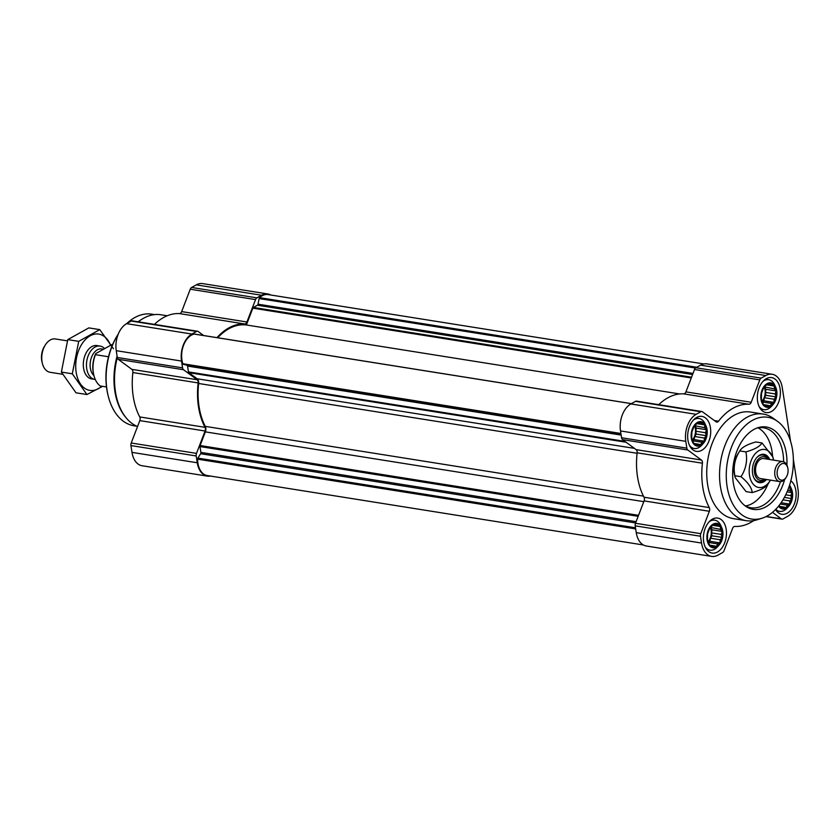 <?xml version="1.0" encoding="UTF-8"?>
<svg xmlns="http://www.w3.org/2000/svg" width="840" height="840" viewBox="0 0 840 840"><rect width="100%" height="100%" fill="white"/><g stroke="black" fill="none" stroke-linecap="round" stroke-linejoin="round"><path stroke-width="1.26" d="M700.885 444.832A11.812 7.56 99 0 0 704.844 424.788A11.812 7.56 99 0 0 691.845 432.033A11.812 7.56 99 0 0 700.885 444.832M701.788 442.218L700.812 444.717L698.334 444.14L696.875 445.337L693.546 442.88L691.708 438.007L691.866 432.044L693.976 426.562L697.462 423.034L698.88 423.444L701.4 422.425L702.25 424.294L704.728 424.872L704.655 427.697L706.566 429.744L705.432 432.726L706.409 435.719L704.382 438.039L704.308 441.2L701.788 442.218L692.832 440.79M716.625 546.536A11.812 7.56 99 0 0 720.583 526.491A11.812 7.56 99 0 0 707.585 533.726A11.812 7.56 99 0 0 716.625 546.536M717.528 543.911L716.562 546.409L714.084 545.832L712.625 547.029L709.286 544.572L707.458 539.711L707.616 533.736L709.716 528.255L713.202 524.738L714.62 525.137L717.139 524.118L718 525.998L720.478 526.575L720.395 529.389L722.306 531.437L721.172 534.418L722.148 537.411L720.122 539.742L720.048 542.892L717.528 543.911L708.572 542.493M778.869 505.754A11.812 7.56 99 0 0 786.303 507.738A11.812 7.56 99 0 0 792.13 497.522A11.812 7.56 99 0 0 789.149 486.444M788.792 487.463L790.146 487.778L790.062 490.592L791.973 492.639L790.839 495.632L791.816 498.614L789.789 500.945L789.716 504.094L787.196 505.124L786.23 507.612L783.751 507.034L782.292 508.231L778.922 505.691M770.553 406.046A11.812 7.56 99 0 0 774.512 386.001A11.812 7.56 99 0 0 761.513 393.236A11.812 7.56 99 0 0 770.553 406.046M771.456 403.421L770.48 405.919L768.001 405.342L766.542 406.539L763.214 404.082L761.376 399.221L761.534 393.246L763.644 387.765L767.13 384.248L768.548 384.647L771.068 383.628L771.918 385.507L774.396 386.085L774.323 388.899L776.234 390.947L775.1 393.929L776.076 396.921L774.05 399.252L773.976 402.402L771.456 403.421L762.5 402.003M210.472 476.06A21.084 13.492 -81 0 1 207.344 476.123A21.084 13.492 -81 0 1 197.264 462.767L196.214 455.963A3.371 2.163 -81 0 1 196.497 453.39L205.086 431.015A3.371 2.163 -81 0 0 205.013 427.329A61.572 39.417 -81 0 1 198.146 382.925A3.371 2.163 -81 0 0 197.159 379.754L183.55 369.737A3.371 2.163 -81 0 1 182.574 367.868L181.524 361.064A21.084 13.492 -81 0 1 191.888 334.047L196.549 331.454A3.371 2.163 -81 0 1 197.568 331.254A3.371 2.163 -81 0 1 198.209 331.527L203.648 335.528M207.344 476.123L142.076 465.738A21.084 13.492 -81 0 1 131.995 452.372L130.935 445.568A3.371 2.163 -81 0 1 131.219 443.006L139.818 420.62L205.086 431.015M197.568 331.254L132.3 320.859A3.371 2.163 -81 0 0 131.281 321.058L126.62 323.663A21.084 13.492 -81 0 0 116.245 350.679L117.306 357.483A3.371 2.163 -81 0 0 118.272 359.342L131.88 369.369A3.371 2.163 -81 0 1 132.867 372.54A61.572 39.417 -81 0 0 139.745 416.934A3.371 2.163 -81 0 1 139.818 420.62M216.972 337.649A61.572 39.417 -81 0 1 244.692 323.978A3.371 2.163 -81 0 0 246.928 321.993L255.528 299.607A3.371 2.163 -81 0 1 256.904 297.854L261.555 295.25A21.084 13.492 -81 0 1 267.908 293.99A21.084 13.492 -81 0 1 270.848 295.019M154.455 324.387A61.572 39.417 -81 0 1 179.413 313.582L244.692 323.978M267.908 293.99L202.629 283.594A21.084 13.492 -81 0 0 196.287 284.865L191.625 287.459A3.371 2.163 -81 0 0 190.25 289.223L181.66 311.598A3.371 2.163 -81 0 1 179.413 313.582M643.398 544.981L207.197 475.534A19.404 12.421 -81 0 1 197.61 459.165A1.355 0.861 -81 0 1 197.894 458.126L200.634 453.716A1.355 0.861 -81 0 0 200.897 452.393L199.994 446.565A1.355 0.861 -81 0 1 200.109 445.536L205.359 431.865A5.061 3.244 -81 0 0 205.265 426.374A60.732 38.871 -81 0 1 198.629 383.481A5.061 3.244 -81 0 0 197.138 378.767L188.822 372.645A1.355 0.861 -81 0 1 188.433 371.899L187.541 366.072A1.355 0.861 -81 0 0 186.942 365.221L183.372 364.319A1.355 0.861 -81 0 1 182.837 363.741A19.404 12.421 -81 0 1 194.229 334.068A1.355 0.861 -81 0 1 194.639 334.131M217.739 337.764A60.732 38.871 -81 0 1 246.383 324.975L252.84 308.154A1.355 0.861 -81 0 1 253.386 307.451L257.387 305.225A1.355 0.861 -81 0 0 258.027 304.185L259.14 298.568A1.355 0.861 -81 0 1 259.602 297.665A19.404 12.421 -81 0 1 268.055 294.578L703.773 363.941M679.697 393.96L246.383 324.975M775.541 509.523A17.714 11.34 99 0 0 781.82 514.28A17.714 11.34 99 0 0 787.143 513.208A17.714 11.34 99 0 0 795.963 497.354A17.714 11.34 99 0 0 790.839 480.795M717.476 552.006A17.714 11.34 99 0 0 726.474 533.274A17.714 11.34 99 0 0 717.717 518.091A17.714 11.34 99 0 0 703.742 533.799A17.714 11.34 99 0 0 712.152 553.077A17.714 11.34 99 0 0 717.476 552.006M701.736 450.314A17.714 11.34 99 0 0 710.724 431.582A17.714 11.34 99 0 0 701.977 416.399A17.714 11.34 99 0 0 687.992 432.106A17.714 11.34 99 0 0 696.402 451.374A17.714 11.34 99 0 0 701.736 450.314M771.404 411.516A17.714 11.34 99 0 0 780.392 392.784A17.714 11.34 99 0 0 771.645 377.601A17.714 11.34 99 0 0 757.659 393.309A17.714 11.34 99 0 0 766.07 412.587A17.714 11.34 99 0 0 771.404 411.516M746.214 520.684L733.415 518.648A53.98 34.555 -81 0 1 706.734 472.364A53.98 34.555 -81 0 1 734.15 415.275A53.98 34.555 -81 0 1 750.383 412.031L763.182 414.068A53.98 34.555 99 0 0 720.573 461.937A53.98 34.555 99 0 0 746.214 520.684A53.98 34.555 99 0 0 756.956 519.823L761.975 518.249A51.524 32.98 99 0 0 767.214 515.981A51.524 32.98 99 0 0 792.928 469.34A51.524 32.98 99 0 0 777.409 421.27A51.524 32.98 99 0 0 727.24 463.008A51.524 32.98 99 0 0 761.975 518.249M793.359 459.365L798 489.321A21.084 13.492 -81 0 1 787.626 516.337L782.964 518.942A3.371 2.163 -81 0 1 781.956 519.141A3.371 2.163 -81 0 1 781.316 518.868L772.464 512.347M753.7 520.611A61.572 39.417 -81 0 1 734.832 526.418A3.371 2.163 -81 0 0 732.585 528.402L723.996 550.778A3.371 2.163 -81 0 1 722.621 552.542L717.958 555.135A21.084 13.492 -81 0 1 711.617 556.405A21.084 13.492 -81 0 1 701.537 543.039L700.486 536.235A3.371 2.163 -81 0 1 700.77 533.673L709.359 511.287A3.371 2.163 -81 0 0 709.286 507.602A61.572 39.417 -81 0 1 702.419 463.207A3.371 2.163 -81 0 0 701.421 460.036L687.813 450.009A3.371 2.163 -81 0 1 686.847 448.151L685.797 441.346A21.084 13.492 -81 0 1 696.161 414.33L700.823 411.737A3.371 2.163 -81 0 1 701.841 411.526A3.371 2.163 -81 0 1 702.481 411.81L716.09 421.827A3.371 2.163 -81 0 0 716.73 422.1A3.371 2.163 -81 0 0 718.547 421.187A61.572 39.417 -81 0 1 748.954 404.25A3.371 2.163 -81 0 0 751.202 402.276L759.801 379.89A3.371 2.163 -81 0 1 761.166 378.126L765.828 375.532A21.084 13.492 -81 0 1 772.17 374.262A21.084 13.492 -81 0 1 782.26 387.629L790.556 441.21M751.202 402.276L685.933 391.881L694.523 369.495A3.371 2.163 -81 0 1 695.898 367.742L700.56 365.137A21.084 13.492 -81 0 1 706.902 363.878L772.17 374.262M685.933 391.881A3.371 2.163 -81 0 1 683.687 393.866A61.572 39.417 -81 0 0 658.728 404.67M701.421 460.036L636.153 449.642L622.545 439.625A3.371 2.163 -81 0 1 621.569 437.756L620.519 430.952A21.084 13.492 -81 0 1 630.893 403.935L635.554 401.342A3.371 2.163 -81 0 1 636.562 401.142L701.841 411.526M636.153 449.642A3.371 2.163 -81 0 1 637.14 452.812A61.572 39.417 -81 0 0 644.018 497.217A3.371 2.163 -81 0 1 644.091 500.903L635.492 523.278A3.371 2.163 -81 0 0 635.208 525.851L636.258 532.655A21.084 13.492 -81 0 0 646.349 546.01L711.617 556.405M118.283 334.036A56.511 36.173 99 0 0 118.062 334.373L117.527 335.233A54.821 35.091 99 0 0 107.992 395.115L108.234 396.102A56.511 36.173 99 0 0 134.032 425.786L136.794 426.227M154.56 314.612L151.798 314.171A56.511 36.173 99 0 0 126.735 323.589M118.062 334.373A56.511 36.173 99 0 0 108.234 396.102M167.213 315.767L160.892 314.769A57.351 36.708 99 0 0 142.338 318.969L141.372 319.568A56.511 36.173 99 0 0 138.138 321.794M117.086 356.087A56.511 36.173 99 0 0 125.79 417.417L126.525 418.288A57.351 36.708 99 0 0 137.54 426.542M142.338 318.969A57.351 36.708 99 0 0 138.316 321.815M182.574 367.868L117.306 357.483A57.351 36.708 99 0 0 126.525 418.288M777.409 421.27L773.125 418.226A53.98 34.555 99 0 0 763.182 414.068M786.923 465.161A41.716 26.701 99 0 0 758.069 427.665A41.716 26.701 99 0 0 733.446 463.995A41.716 26.701 99 0 0 745.574 506.173A41.716 26.701 99 0 0 765.807 506.877A41.716 26.701 99 0 0 784.644 479.483M745.584 505.974A40.488 25.914 99 0 0 752.168 503.591A40.488 25.914 99 0 0 768.044 483.977M772.558 455.921A40.488 25.914 99 0 0 758.026 427.854M744.502 505.355A40.488 25.914 99 0 0 750.887 507.759A40.488 25.914 99 0 0 763.067 505.334A40.488 25.914 99 0 0 780.465 481.656M783.625 461.8A40.488 25.914 99 0 0 763.623 427.802A40.488 25.914 99 0 0 756.808 428.096M759.077 406.434A15.183 9.723 99 0 0 763.917 409.679A15.183 9.723 99 0 0 768.474 408.765A15.183 9.723 99 0 0 771.299 406.476L772.926 404.681A12.348 7.907 99 0 0 775.708 387.24A12.348 7.907 99 0 0 765.408 384.867A12.348 7.907 99 0 0 761.25 400.691A12.348 7.907 99 0 0 770.637 406.55A12.348 7.907 99 0 0 772.926 404.681M775.708 387.24L774.711 385.035A15.183 9.723 99 0 0 768.684 379.691A15.183 9.723 99 0 0 763.087 381.266M775.782 509.271A15.183 9.723 99 0 0 779.657 511.371A15.183 9.723 99 0 0 784.224 510.457A15.183 9.723 99 0 0 787.049 508.169L788.676 506.373A12.348 7.907 99 0 0 791.448 488.933A12.348 7.907 99 0 0 789.327 485.94M791.448 488.933L790.461 486.728A15.183 9.723 99 0 0 789.59 485.111M778.575 506.121A12.348 7.907 99 0 0 786.376 508.242A12.348 7.907 99 0 0 788.676 506.373M705.159 546.924A15.183 9.723 99 0 0 709.989 550.169A15.183 9.723 99 0 0 714.557 549.255A15.183 9.723 99 0 0 717.381 546.966L719.009 545.171A12.348 7.907 99 0 0 721.78 527.73A12.348 7.907 99 0 0 711.49 525.357A12.348 7.907 99 0 0 707.332 541.18A12.348 7.907 99 0 0 716.709 547.04A12.348 7.907 99 0 0 719.009 545.171M721.78 527.73L720.794 525.525A15.183 9.723 99 0 0 714.767 520.181A15.183 9.723 99 0 0 709.159 521.756M689.409 445.231A15.183 9.723 99 0 0 694.25 448.476A15.183 9.723 99 0 0 698.807 447.562A15.183 9.723 99 0 0 701.631 445.263L703.259 443.478A12.348 7.907 99 0 0 706.041 426.038A12.348 7.907 99 0 0 695.74 423.665A12.348 7.907 99 0 0 691.582 439.488A12.348 7.907 99 0 0 700.97 445.337A12.348 7.907 99 0 0 703.259 443.478M706.041 426.038L705.044 423.822A15.183 9.723 99 0 0 699.017 418.488A15.183 9.723 99 0 0 693.42 420.063M764.957 404.859L768.001 405.342M766.983 384.405L768.548 384.647M766.721 384.678L771.918 385.507M766.574 384.836L774.396 386.085M764.6 386.946L774.323 388.899M764.663 387.366L766.049 389.33L776.234 390.947M766.049 389.33L765.44 392.395L775.1 393.929M765.44 392.395L765.891 395.304L776.076 396.921M765.891 395.304L764.389 397.709L774.05 399.252M764.389 397.709L763.791 400.785L773.976 402.402M763.791 400.785L762.374 401.572M764.295 387.188A10.122 6.479 -81 0 1 762.206 401.037M780.202 504.011L787.196 505.124M780.696 506.552L783.751 507.034M788.76 487.557L790.146 487.778M787.752 490.224L790.062 490.592M787.07 491.862L791.973 492.639M785.704 494.812L790.839 495.632M784.361 497.427L791.816 498.614M782.964 499.853L789.789 500.945M781.106 502.73L789.716 504.094M711.029 545.349L714.084 545.832M713.055 524.895L714.62 525.137M712.793 525.168L718 525.998M712.656 525.326L720.478 526.575M710.672 527.436L720.395 529.389M710.735 527.856L712.121 529.819L722.306 531.437M712.121 529.819L711.512 532.885L721.172 534.418M711.512 532.885L711.963 535.794L722.148 537.411M711.963 535.794L710.472 538.199L720.122 539.742M710.472 538.199L709.863 541.275L720.048 542.892M709.863 541.275L708.446 542.062M710.377 527.678A10.122 6.479 -81 0 1 708.278 541.527M695.289 443.656L698.334 444.14M697.316 423.192L698.88 423.444M697.053 423.476L702.25 424.294M696.906 423.633L704.728 424.872M694.932 425.744L704.655 427.697M694.995 426.163L696.381 428.117L706.566 429.744M696.381 428.117L695.772 431.193L705.432 432.726M695.772 431.193L696.224 434.091L706.409 435.719M696.224 434.091L694.722 436.506L704.382 438.039M694.722 436.506L694.124 439.572L704.308 441.2M694.124 439.572L692.706 440.37M694.627 425.975A10.122 6.479 -81 0 1 692.538 439.834M112.875 344.054L95.749 353.588A21.934 14.038 99 0 0 93.618 374.409L93.87 375.396A23.614 15.12 99 0 0 100.275 385.969L106.491 386.957M95.749 353.588L95.434 354.68A23.614 15.12 99 0 0 93.87 375.396M95.434 354.68L108.517 356.758M67.4 340.872L55.377 338.961A16.873 10.794 99 0 0 45.307 344.988L44.489 346.311A14.28 9.146 99 0 0 42 361.914L42.378 363.416A16.873 10.794 99 0 0 50.075 372.278L62.643 374.283M45.307 344.988A16.873 10.794 99 0 0 42.378 363.416M104.622 348.642A16.873 10.794 99 0 0 100.086 346.08A16.873 10.794 99 0 0 86.772 361.043A16.873 10.794 99 0 0 94.784 379.397A16.873 10.794 99 0 0 95.245 379.459M103.541 349.251L101.64 348.947A14.28 9.146 99 0 0 90.972 358.921A14.28 9.146 99 0 0 93.912 375.564M86.94 394.538L76.01 392.805L61.373 372.068L67.778 339.612L88.82 327.894L99.75 329.627L78.708 341.344L72.303 373.8L86.94 394.538L102.606 386.337M113.484 348.779L99.75 329.627M67.778 339.612L78.708 341.344M61.373 372.068L72.303 373.8M98.48 346.006A16.873 10.794 99 0 0 86.867 351.614A16.873 10.794 99 0 0 83.927 370.031A16.873 10.794 99 0 0 93.23 378.966M110.586 345.324A28.508 18.249 99 0 0 85.848 339.098A28.508 18.249 99 0 0 77.511 377.906A28.508 18.249 99 0 0 101.808 386.211M770.458 480.134A19.226 12.306 -81 0 1 770.165 480.606A19.226 12.306 -81 0 1 749.49 475.293A19.226 12.306 -81 0 1 758.216 451.091A19.226 12.306 -81 0 1 773.514 459.596A19.226 12.306 -81 0 1 773.64 460.142M766.542 479.504A14.343 9.177 -81 0 1 759.454 482.654A14.343 9.177 -81 0 1 752.598 473.56A14.343 9.177 -81 0 1 763.959 454.325A14.343 9.177 -81 0 1 769.724 459.512M773.514 459.596L772.842 456.907L761.985 442.932C759.98 446.45 754.614 449.442 745.899 451.899C747.631 460.635 745.994 468.909 740.996 476.711C748.052 482.496 751.79 487.778 752.189 492.576C760.904 490.119 766.259 487.137 768.285 483.609L770.165 480.606M735.189 477.477L734.549 474.936A19.226 12.306 -81 0 1 734.129 472.846A19.226 12.306 -81 0 1 737.898 453.925L739.778 450.923C741.783 447.405 747.149 444.413 755.864 441.966L761.985 442.932M752.189 492.576L746.077 491.6L735.221 477.624L734.885 475.745C733.152 466.998 734.779 458.724 739.778 450.923L745.899 451.899M763.319 454.262A14.343 9.177 -81 0 1 768.443 459.312M765.261 479.304A14.343 9.177 -81 0 1 758.825 482.517M759.392 455.343A13.492 8.642 -81 0 1 762.804 455.007M758.562 481.646A13.492 8.642 -81 0 1 755.423 480.27M740.996 476.711L734.885 475.745M753.648 477.341A13.492 8.642 99 0 0 758.825 481.698A13.492 8.642 99 0 0 762.877 480.879A13.492 8.642 99 0 0 764.988 479.262M768.18 459.27A13.492 8.642 99 0 0 763.067 455.038A13.492 8.642 99 0 0 756.788 457.58M767.718 459.197A11.938 7.644 99 0 0 754.667 466.798A11.938 7.644 99 0 0 763.833 479.63A11.938 7.644 99 0 0 764.537 479.189M787.773 467.911L787.532 466.935A10.122 6.479 99 0 0 782.912 461.612L763.707 458.556A10.122 6.479 99 0 0 755.716 467.534A10.122 6.479 99 0 0 760.525 478.548L779.73 481.604A10.122 6.479 99 0 0 782.775 480.995A10.122 6.479 99 0 0 785.768 477.992L786.303 477.131A8.431 5.397 99 0 0 787.773 467.911A8.431 5.397 99 0 0 780.958 464.257A8.431 5.397 99 0 0 777.294 475.115A8.431 5.397 99 0 0 783.804 479.64A8.431 5.397 99 0 0 786.303 477.131M782.912 461.612A10.122 6.479 99 0 0 774.921 470.589A10.122 6.479 99 0 0 779.73 481.604M131.995 452.372L197.264 462.767M130.935 445.568L196.214 455.963M131.219 443.006L196.497 453.39M139.745 416.934L205.013 427.329M132.867 372.54L198.146 382.925M131.88 369.369L197.159 379.754M118.272 359.342L183.55 369.737M116.245 350.679L181.524 361.064M126.62 323.663L191.888 334.047M131.281 321.058L196.549 331.454M181.66 311.598L246.928 321.993M190.25 289.223L255.528 299.607M191.625 287.459L256.904 297.854M196.287 284.865L261.555 295.25M635.68 528.906L197.61 459.165M635.513 527.793L197.894 458.126M635.618 522.963L200.634 453.716M636.111 521.672L200.897 452.393M638.169 516.317L199.994 446.565M638.547 515.33L200.109 445.536M643.797 501.659L205.359 431.865M643.461 496.125L205.265 426.374M637.087 453.285L198.629 383.481M634.431 448.382L197.138 378.767M626.125 442.26L188.822 372.645M624.939 441.389L188.433 371.899M621.159 435.099L187.541 366.072M621.044 434.332L186.942 365.221M620.991 433.986L183.372 364.319M620.907 433.482L182.837 363.741M631.386 403.662L194.229 334.068M691.278 377.958L252.84 308.154M691.562 377.213L253.386 307.451M692.601 374.514L257.387 305.225M693.01 373.433L258.027 304.185M695.489 368.036L259.14 298.568M696.759 367.258L259.602 297.665M765.828 375.532L700.56 365.137M761.166 378.126L695.898 367.742M759.801 379.89L694.523 369.495M748.954 404.25L683.687 393.866M718.547 421.187L714.315 420.515M700.823 411.737L635.554 401.342M696.161 414.33L630.893 403.935M685.797 441.346L620.519 430.952M686.847 448.151L621.569 437.756M687.813 450.009L622.545 439.625M702.419 463.207L637.14 452.812M709.286 507.602L644.018 497.217M709.359 511.287L644.091 500.903M700.77 533.673L635.492 523.278M700.486 536.235L635.208 525.851M701.537 543.039L636.258 532.655M781.316 518.868L766.279 516.474M631.438 403.631L194.439 334.058M781.956 519.141L766.028 516.6M760.704 409.164L763.917 409.679M765.481 379.176L768.684 379.691M776.444 510.856L779.657 511.371M706.776 549.654L709.989 550.169M711.553 519.666L714.767 520.181M691.037 447.962L694.25 448.476M695.814 417.974L699.017 418.488M91.623 378.893L94.784 379.397M96.936 345.576L100.086 346.08"/></g></svg>
